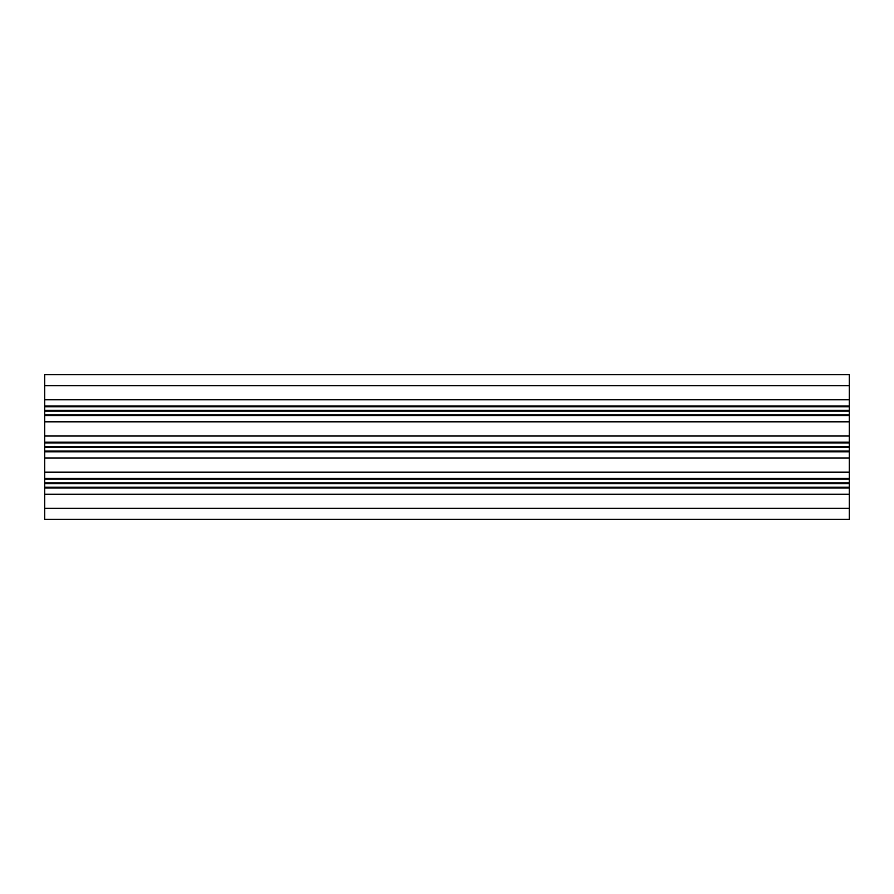 <?xml version="1.0" encoding="UTF-8"?>
<svg xmlns="http://www.w3.org/2000/svg" width="894" height="894" viewBox="0 0 894 894"><rect width="100%" height="100%" fill="white"/><g stroke="black" fill="none" stroke-linecap="round" stroke-linejoin="round"><path stroke-width="1.34" d="M849.3 385.649L849.3 374.586L44.7 374.586L44.7 385.649L849.3 385.649L849.3 519.414L44.7 519.414L44.7 494.27L849.3 494.27M44.7 494.27L44.7 385.649M44.7 435.937L849.3 435.937M44.7 442.172L849.3 442.172M44.7 421.856L849.3 421.856M44.7 415.621L849.3 415.621M44.7 399.73L849.3 399.73M44.7 405.965L849.3 405.965M44.7 472.144L849.3 472.144M44.7 478.379L849.3 478.379M44.7 458.063L849.3 458.063M44.7 451.828L849.3 451.828M44.7 508.351L849.3 508.351M44.7 488.035L849.3 488.035M44.7 442.899L849.3 442.899M44.7 442.977L849.3 442.977M44.7 446.598L849.3 446.598M44.7 447L849.3 447M44.7 447.402L849.3 447.402M44.7 451.023L849.3 451.023M44.7 451.101L849.3 451.101M44.7 414.894L849.3 414.894M44.7 414.816L849.3 414.816M44.7 411.195L849.3 411.195M44.7 410.793L849.3 410.793M44.7 410.391L849.3 410.391M44.7 406.77L849.3 406.77M44.7 406.692L849.3 406.692M44.7 479.106L849.3 479.106M44.7 479.184L849.3 479.184M44.7 482.805L849.3 482.805M44.7 483.207L849.3 483.207M44.7 483.609L849.3 483.609M44.7 487.23L849.3 487.23M44.7 487.308L849.3 487.308"/></g></svg>
